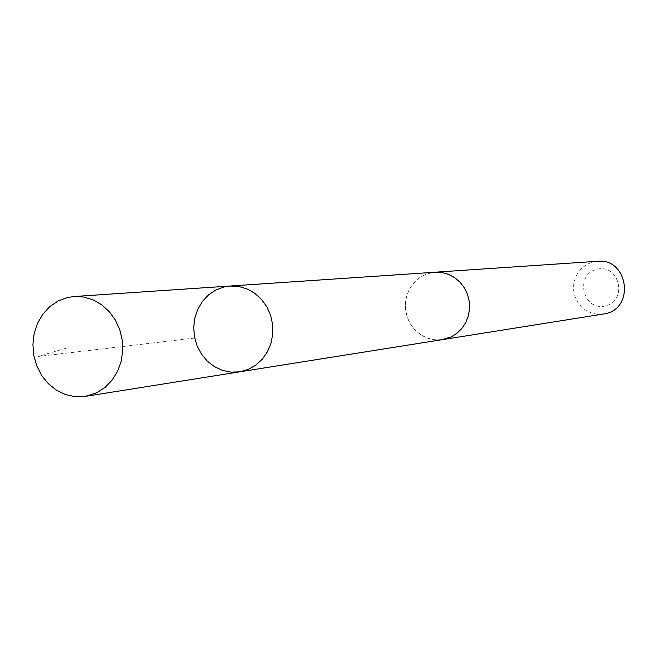 <?xml version="1.0" encoding="UTF-8"?>
<svg xmlns="http://www.w3.org/2000/svg" width="658" height="658" viewBox="0 0 658 658"><rect width="100%" height="100%" fill="white"/><g stroke="black" fill="none" stroke-linecap="round" stroke-linejoin="round"><path stroke-width="0.49" stroke-dasharray="3.29 2.47" d="M230.094 286.024L224.074 286.937L215.89 289.972L208.553 294.883L202.417 301.422L197.762 309.285L194.809 318.094L193.699 327.413L194.472 336.822L197.096 345.853L201.455 354.094L207.344 361.152L214.475 366.679L222.519 370.405L231.09 372.157L239.783 371.828M442.637 339.586L435.588 339.873L428.638 338.533L422.115 335.638L416.341 331.319L411.579 325.8L408.059 319.336L405.953 312.237L405.344 304.843L406.282 297.506L408.708 290.581L412.517 284.388L417.526 279.231L423.497 275.365L430.151 272.963L435.037 272.231M441.46 339.767L434.214 339.767L427.141 338.048L420.602 334.716L414.918 329.946L410.37 323.966L407.195 317.098L405.542 309.663L405.501 302.055L407.063 294.652L410.156 287.809L414.639 281.887L420.273 277.183L426.787 273.934L433.852 272.313M603.435 314.055L597.489 314.285L591.641 313.109L586.204 310.584L581.466 306.867L577.675 302.129L575.034 296.643L573.677 290.688L573.677 284.577L575.026 278.638L577.666 273.185L581.45 268.497L586.188 264.829L591.624 262.377L597.48 261.275M605.179 305.995C582.569 311.201 574.475 274.172 597.119 269.188C619.778 263.784 627.979 301.142 605.179 305.995M194.719 338.056L37.917 356.488L67.535 347.819"/><path stroke-width="0.99" d="M230.094 286.024L435.037 272.231L441.888 272.544L448.534 274.386L454.694 277.668L460.065 282.249L464.408 287.924L467.525 294.43L469.261 301.471L469.541 308.725L468.348 315.856L465.749 322.535L461.858 328.457L456.849 333.351L450.969 336.995L442.637 339.586L239.783 371.828L248.074 369.475L255.682 365.215L262.238 359.227L267.419 351.808L270.989 343.295L272.757 334.099L272.642 324.665L270.652 315.445L266.877 306.883L261.506 299.382L254.794 293.295L247.071 288.928L238.706 286.46L230.094 286.024L224.074 286.937L215.89 289.972L208.553 294.883L202.417 301.422L197.762 309.285L194.809 318.094L193.699 327.413L194.472 336.822L197.096 345.853L201.455 354.094L207.344 361.152L214.475 366.679L222.519 370.405L231.09 372.157L239.783 371.828L248.074 369.475L255.682 365.215L262.238 359.227L267.419 351.808L270.989 343.295L272.757 334.099L272.642 324.665L270.652 315.445L266.877 306.883L261.506 299.382L254.794 293.295L247.071 288.928L238.706 286.46L230.094 286.024L74.009 296.519L83.591 297.021L92.926 299.785L101.587 304.695L109.17 311.53L115.323 319.994L119.756 329.683L122.256 340.161L122.717 350.936L121.113 361.513L117.519 371.392L112.107 380.135L105.132 387.34L96.923 392.67L85.285 396.387L75.423 396.725L65.693 394.652L56.563 390.284L48.47 383.828L41.783 375.603L36.815 366.004L33.813 355.493L32.9 344.562L34.126 333.729L37.44 323.506L42.688 314.376L49.621 306.776L57.912 301.084L67.182 297.581L74.009 296.519M433.852 272.313L441.888 272.519L448.542 274.361L454.703 277.643L460.082 282.233L464.425 287.908L467.542 294.422L469.277 301.471L469.557 308.725L468.373 315.865L465.765 322.543L461.875 328.474L456.866 333.367L450.977 337.019L441.46 339.767M435.037 272.215L597.48 261.275C628.119 257.78 635.315 308.503 604.916 313.776L442.645 339.61M239.783 371.828L85.285 396.387"/></g></svg>
